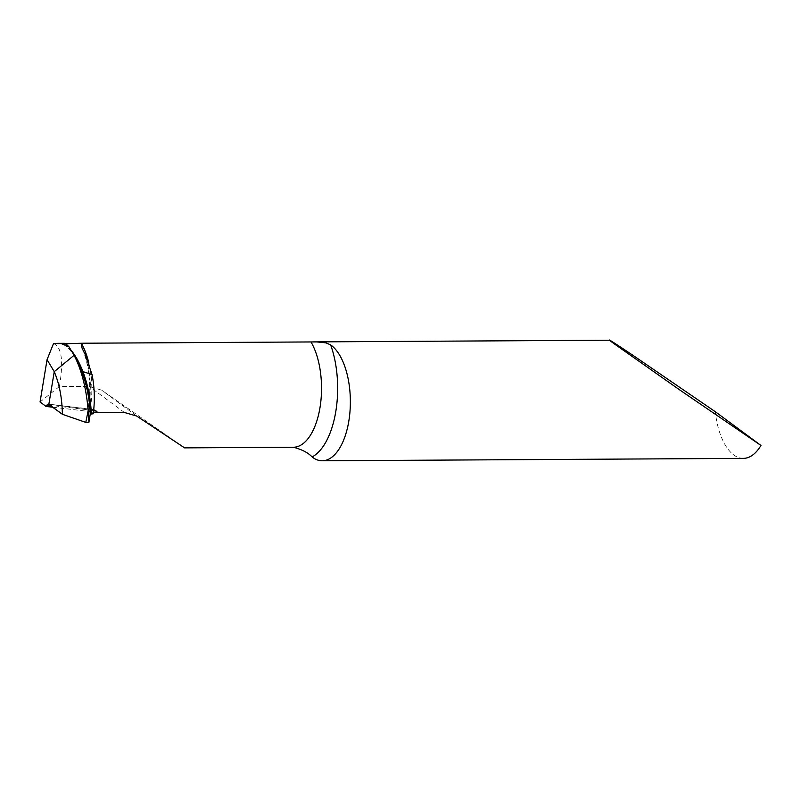 <?xml version="1.0" encoding="UTF-8"?>
<svg xmlns="http://www.w3.org/2000/svg" width="801" height="801" viewBox="0 0 801 801"><rect width="100%" height="100%" fill="white"/><g stroke="black" fill="none" stroke-linecap="round" stroke-linejoin="round"><path stroke-width="0.6" stroke-dasharray="4 3" d="M743.368 458.382A59.464 28.466 89.7 0 1 733.746 454.958A59.464 28.466 89.7 0 1 715.283 411.704M53.517 343.549C61.737 346.933 63.7 361.261 59.384 386.543L89.081 386.372L101.697 390.187L184.59 447.869M65.832 343.729L63.279 343.629L64.4 343.319M59.384 386.543L40.05 401.982M52.816 407.218A1191.528 352.65 -170.6 0 1 93.467 412.054M92.045 374.618L90.193 385.832L92.045 374.618M93.256 413.777L88.591 410.332A3.965 1.171 -170.6 0 1 88.16 409.661A3.965 1.171 -170.6 0 1 89.131 409.081L89.732 391.639L89.291 409.061L48.851 404.295L93.727 409.681M89.732 391.639L90.193 385.832L89.732 391.639M74.473 355.954L74.113 355.264L74.473 355.954M48.851 404.295L89.291 409.061L88.591 410.332L91.224 412.285M124.395 412.475L89.081 386.372M88.591 410.332A63.429 30.358 -90.3 0 0 90.193 385.832A63.429 30.358 -90.3 0 0 85.126 354.342M90.263 409.061A59.464 28.466 -90.3 0 0 88.741 362.643M136.651 416.019L101.697 390.187M93.647 410.512A1190.386 352.31 9.4 0 0 50.333 405.386M63.279 343.629A58.453 24.551 79.3 0 1 77.487 361.832M64.09 343.819A57.442 24.13 79.3 0 1 71.71 350.978M48.951 404.365A1186.952 351.299 -170.6 0 1 70.047 406.788A1186.952 351.299 -170.6 0 1 89.131 409.081M82.203 348.455C87.349 360.67 89.862 375.068 89.742 391.639L88.16 409.661M90.964 409.121L48.4 404.115M63.429 343.889C68.125 346.973 72.741 352.83 77.296 361.471"/><path stroke-width="1.2" d="M68.996 346.843L65.662 343.609L53.517 343.549L47.059 359.659L54.248 371.674L48.851 404.295L54.248 371.674L74.113 355.264L68.996 346.843L61.377 343.639M88.901 422.357L88.15 410.783L85.767 422.377L88.901 422.357L90.223 414.127A1.982 0.591 -170.6 0 1 91.284 413.787L93.256 413.777C94.989 400.47 94.588 387.414 92.045 374.618L82.903 371.594L81.051 369.742L82.903 371.594L92.045 374.618L85.126 354.342L82.193 348.455L81.291 345.121L83.254 343.218L316.775 341.917L325.897 342.848L330.643 344.901A59.464 28.466 89.7 0 1 331.173 345.281A59.464 28.466 89.7 0 1 349.997 411.334A59.464 28.466 89.7 0 1 322.232 460.785A59.464 28.466 89.7 0 1 312.62 457.351A59.464 28.466 89.7 0 1 312.09 456.95C308.345 452.835 302.157 449.601 293.546 447.248L184.59 447.869L136.651 416.019L124.395 412.475L98.072 412.625A1191.528 352.65 -170.6 0 0 93.467 412.054M760.95 445.456L715.283 411.704L632.269 354.863C610.042 340.024 603.964 336.29 614.027 343.679L679.338 389.656L760.95 445.456A59.464 28.466 89.7 0 1 743.368 458.382L322.232 460.785M312.951 341.907L609.701 340.215L614.027 343.679M64.4 343.319L65.662 343.609M83.254 343.218L65.832 343.729M47.059 359.659L40.05 401.982L46.128 406.467L46.989 405.006L48.851 404.295L62.378 414.287L85.767 422.377M48.35 404.115L62.378 414.287L85.767 422.377L88.901 422.357L90.223 414.127L93.256 413.777L91.224 412.285M46.128 406.467A1191.528 352.65 -170.6 0 1 52.816 407.218M88.15 410.783C86.448 388.946 81.772 370.442 74.113 355.264L81.051 369.742L74.113 355.264L54.248 371.674C59.384 383.869 62.088 398.077 62.378 414.287M93.727 409.681L98.072 412.625M77.296 361.471L74.113 355.264M88.741 362.643A59.464 28.466 -90.3 0 0 81.802 344.14M293.546 447.248A59.464 28.466 -90.3 0 0 319.979 407.679A59.464 28.466 -90.3 0 0 310.978 341.917M312.09 456.95A71.359 34.153 -90.3 0 0 330.643 344.901M96 410.803A1190.386 352.31 9.4 0 0 93.647 410.512M50.333 405.386A1190.386 352.31 9.4 0 0 46.989 405.006M77.487 361.832A58.453 24.551 79.3 0 1 81.051 369.742A58.453 24.551 79.3 0 1 90.223 414.127M71.71 350.978A57.442 24.13 79.3 0 1 82.903 371.594A57.442 24.13 79.3 0 1 91.284 413.787M88.541 415.409L87.199 415.419M56.861 343.359L64.47 343.319"/></g></svg>
